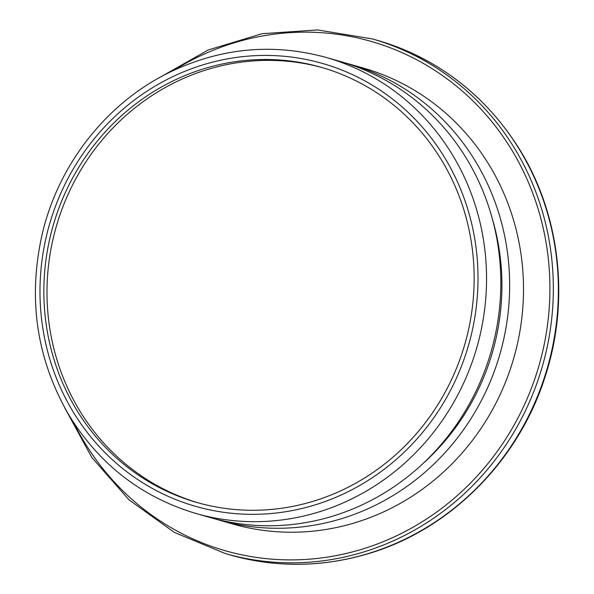 <?xml version="1.0" encoding="UTF-8"?>
<svg xmlns="http://www.w3.org/2000/svg" width="594" height="594" viewBox="0 0 594 594"><rect width="100%" height="100%" fill="white"/><g stroke="black" fill="none" stroke-linecap="round" stroke-linejoin="round"><path stroke-width="0.89" d="M196.02 513.506L210.298 517.582A237.132 224.48 -74.1 0 0 331.148 516.631A237.132 224.48 -74.1 0 0 500.779 287.778A237.132 224.48 -74.1 0 0 340.451 61.524L326.173 57.455C272.572 42.835 220.188 47.876 169.023 72.572C107.469 102.688 59.779 162.704 42.887 231.207C27.443 296.517 35.937 357.514 68.384 414.196C98.797 464.048 141.342 497.148 196.02 513.506A237.132 224.48 -74.1 0 0 316.869 512.555A237.132 224.48 -74.1 0 0 486.501 283.702A237.132 224.48 -74.1 0 0 326.173 57.455M205.769 68.184A226.292 214.219 -74.1 0 0 43.897 286.575A226.292 214.219 -74.1 0 0 196.896 502.487A226.292 214.219 -74.1 0 0 312.221 501.574A226.292 214.219 -74.1 0 0 474.101 283.182A226.292 214.219 -74.1 0 0 321.102 67.278A226.292 214.219 -74.1 0 0 205.769 68.184M322.676 67.731A226.292 214.219 -74.1 0 0 208.925 69.082A226.292 214.219 -74.1 0 0 47.06 286.612A226.292 214.219 -74.1 0 0 198.47 502.925M214.716 518.792A237.132 224.48 -74.1 0 0 219.112 520.099A237.132 224.48 -74.1 0 0 339.968 519.149A237.132 224.48 -74.1 0 0 509.6 290.295A237.132 224.48 -74.1 0 0 349.272 64.041A237.132 224.48 -74.1 0 0 344.847 62.83M349.272 64.041L363.127 67.998A237.132 224.48 105.9 0 1 523.455 294.245A237.132 224.48 105.9 0 1 353.824 523.099A237.132 224.48 105.9 0 1 232.967 524.057L219.112 520.099M423.077 463.461A229.002 216.788 -74.1 0 0 492.619 219.802M204.819 64.293A230.361 218.065 105.9 0 1 471.205 221.703A230.361 218.065 105.9 0 1 313.179 505.464A230.361 218.065 105.9 0 1 46.785 348.054A230.361 218.065 105.9 0 1 204.819 64.293M73.701 422.72A264.909 250.779 -74.1 0 0 360.358 549.702A264.909 250.779 -74.1 0 0 542.092 223.374A264.909 250.779 -74.1 0 0 235.744 42.352A264.909 250.779 -74.1 0 0 174.369 70.003M230.479 555.048A267.619 253.341 -74.1 0 0 366.877 553.972A267.619 253.341 -74.1 0 0 558.315 295.701A267.619 253.341 -74.1 0 0 377.376 40.355C437.481 58.286 484.697 94.327 519.03 148.478C560.097 214.011 570.062 299.948 545.448 375.668C519.03 460.669 449.651 530.175 367.285 553.979C321.436 567.374 275.839 567.73 230.479 555.048L225.445 553.608A267.619 253.341 -74.1 0 0 361.835 552.539A267.619 253.341 -74.1 0 0 553.281 294.26A267.619 253.341 -74.1 0 0 372.334 38.922L317.649 29.952L262.073 33.695L208.249 49.97L158.754 77.992M377.376 40.355L372.334 38.922M64.657 407.692L91.907 457.618L129.032 499.844L174.257 532.365L225.445 553.608"/></g></svg>
